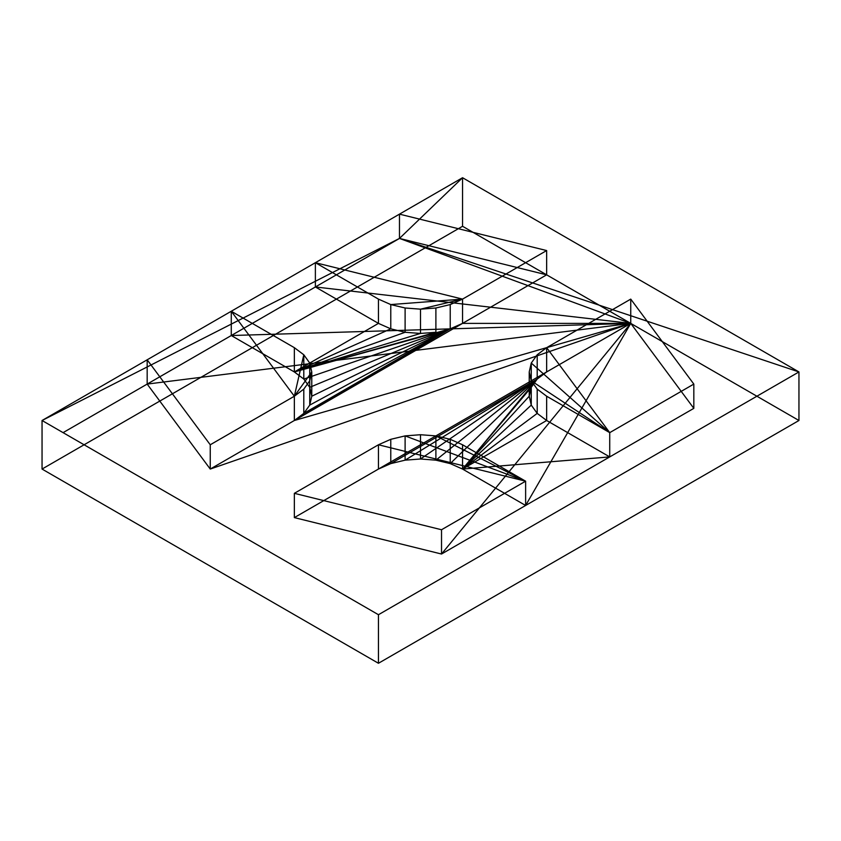 <?xml version="1.0" encoding="UTF-8"?>
<svg xmlns="http://www.w3.org/2000/svg" width="841" height="841" viewBox="0 0 841 841"><rect width="100%" height="100%" fill="white"/><g stroke="black" fill="none" stroke-linecap="round" stroke-linejoin="round"><path stroke-width="1.26" d="M537.199 379.06L546.65 371.943L378.45 469.057L390.771 463.601L537.199 379.06L390.771 463.601L405.11 460.164L537.199 379.06L405.11 460.164L420.5 458.997L537.199 379.06L420.5 458.997L435.89 460.164L537.199 379.06L435.89 460.164L450.229 463.601L537.199 379.06L450.229 463.601L462.55 469.057L537.199 379.06L462.55 469.057L531.26 387.333L537.199 379.06L531.26 387.333L462.55 469.057L529.231 396.227L531.26 387.333L529.231 396.227L462.55 469.057L531.26 405.11L529.231 396.227L531.26 405.11L462.55 469.057L537.199 413.394L531.26 405.11L537.199 413.394L462.55 469.057L546.65 420.5L537.199 413.394L546.65 420.5L462.55 469.057L609.725 456.915L546.65 420.5L609.725 456.915L462.55 469.057L525.625 505.473L693.825 408.358L525.625 505.473L693.825 408.358L525.625 505.473L630.75 323.386L693.825 408.358L693.825 384.085L609.725 432.642L609.725 456.915L609.725 432.642L546.65 396.227L546.65 420.5L546.65 396.227L537.199 389.11L537.199 413.394L537.199 389.11L531.26 380.826L531.26 405.11L531.26 380.826L529.231 371.943L529.231 396.227L529.231 371.943L531.26 363.06L531.26 387.333L531.26 363.06L537.199 354.776L537.199 379.06L537.199 354.776L546.65 347.669L546.65 371.943L630.75 323.386L525.625 505.473L441.525 554.03L630.75 323.386L441.525 554.03L294.35 517.604L630.75 323.386L294.35 517.604L630.75 323.386L378.45 469.057L630.75 323.386L546.65 371.943L537.199 379.06M399.475 238.424L42.05 420.5L378.45 614.718L798.95 371.943L399.475 238.424L798.95 371.943L462.55 177.724L399.475 238.424L462.55 177.724L42.05 420.5L399.475 238.424L63.075 432.642L399.475 238.424L630.75 323.386L210.25 469.057L630.75 323.386L210.25 469.057L147.175 384.085L630.75 323.386L147.175 384.085L231.275 335.527L294.35 371.943L378.45 323.386L315.375 286.97L231.275 335.527L630.75 323.386L231.275 335.527L315.375 286.97L630.75 323.386L315.375 286.97L399.475 238.424L630.75 323.386L399.475 238.424L546.65 274.839L630.75 323.386L399.475 238.424L315.375 286.97L378.45 323.386L294.35 371.943L390.771 328.842L378.45 323.386L390.771 328.842L294.35 371.943L405.11 332.279L390.771 328.842L405.11 332.279L294.35 371.943L420.5 333.446L405.11 332.279L420.5 333.446L294.35 371.943L435.89 332.279L420.5 333.446L435.89 332.279L294.35 371.943L450.229 328.842L294.35 371.943L303.801 379.06L450.229 328.842L303.801 379.06L309.74 387.333L450.229 328.842L309.74 387.333L311.769 396.227L450.229 328.842L311.769 396.227L309.74 405.11L450.229 328.842L309.74 405.11L303.801 413.394L450.229 328.842L303.801 413.394L294.35 420.5L450.229 328.842L294.35 420.5L462.55 323.386L450.229 328.842L462.55 323.386L630.75 323.386L546.65 274.839L294.35 420.5L630.75 323.386L462.55 323.386L546.65 274.839L546.65 250.555L462.55 299.112L462.55 323.386L462.55 299.112L450.229 304.568L450.229 328.842L450.229 304.568L435.89 307.995L435.89 332.279L435.89 307.995L420.5 309.173L420.5 333.446L420.5 309.173L405.11 307.995L405.11 332.279L405.11 307.995L390.771 304.568L390.771 328.842L390.771 304.568L378.45 299.112L378.45 323.386L378.45 299.112L315.375 262.697L315.375 286.97L315.375 262.697L399.475 214.14L399.475 238.424L399.475 214.14L546.65 250.555L546.65 274.839L399.475 238.424M630.75 323.386L294.35 420.5L210.25 469.057L630.75 323.386L546.65 371.943L546.65 347.669L630.75 299.112L630.75 323.386L630.75 299.112L693.825 384.085L693.825 408.358L630.75 323.386M798.95 420.5L462.55 226.282L462.55 177.724L798.95 371.943L798.95 420.5L798.95 371.943L378.45 614.718L42.05 420.5L462.55 177.724L462.55 226.282L42.05 469.057L42.05 420.5L42.05 469.057L378.45 663.276L378.45 614.718L378.45 663.276L798.95 420.5L378.45 663.276L42.05 469.057L462.55 226.282L798.95 420.5M609.725 432.642L693.825 384.085L630.75 299.112L546.65 347.669L609.725 432.642L546.65 347.669L537.199 354.776L531.26 363.06L609.725 432.642L531.26 363.06L529.231 371.943L531.26 380.826L609.725 432.642L531.26 380.826L537.199 389.11L546.65 396.227L609.725 432.642M462.55 299.112L546.65 250.555L399.475 214.14L315.375 262.697L462.55 299.112L315.375 262.697L378.45 299.112L390.771 304.568L462.55 299.112L390.771 304.568L405.11 307.995L420.5 309.173L462.55 299.112L420.5 309.173L435.89 307.995L450.229 304.568L462.55 299.112M294.35 347.669L303.801 354.776L303.801 379.06L294.35 371.943L294.35 347.669L294.35 371.943L231.275 335.527L147.175 384.085L210.25 469.057L294.35 420.5L303.801 413.394L309.74 405.11L311.769 396.227L309.74 387.333L303.801 379.06L303.801 354.776L309.74 363.06L309.74 387.333L309.74 363.06L311.769 371.943L311.769 396.227L311.769 371.943L309.74 380.826L309.74 405.11L309.74 380.826L303.801 389.11L303.801 413.394L303.801 389.11L294.35 396.227L294.35 420.5L294.35 396.227L210.25 444.773L210.25 469.057L210.25 444.773L147.175 359.801L147.175 384.085L147.175 359.801L231.275 311.254L231.275 335.527L231.275 311.254L294.35 347.669L231.275 311.254L294.35 396.227L303.801 389.11L309.74 380.826L311.769 371.943L294.35 396.227L311.769 371.943L309.74 363.06L303.801 354.776L294.35 396.227L303.801 354.776L294.35 347.669M294.35 396.227L231.275 311.254L147.175 359.801L210.25 444.773L294.35 396.227M462.55 444.773L525.625 481.189L525.625 505.473L462.55 469.057L462.55 444.773L462.55 469.057L450.229 463.601L435.89 460.164L420.5 458.997L405.11 460.164L390.771 463.601L378.45 469.057L294.35 517.604L441.525 554.03L525.625 505.473L525.625 481.189L441.525 529.746L441.525 554.03L441.525 529.746L294.35 493.331L294.35 517.604L294.35 493.331L378.45 444.773L378.45 469.057L378.45 444.773L390.771 439.317L390.771 463.601L390.771 439.317L405.11 435.89L405.11 460.164L405.11 435.89L420.5 434.723L420.5 458.997L420.5 434.723L435.89 435.89L435.89 460.164L435.89 435.89L450.229 439.317L450.229 463.601L450.229 439.317L462.55 444.773L450.229 439.317L435.89 435.89L525.625 481.189L462.55 444.773M525.625 481.189L435.89 435.89L420.5 434.723L405.11 435.89L525.625 481.189L405.11 435.89L390.771 439.317L378.45 444.773L525.625 481.189L378.45 444.773L294.35 493.331L441.525 529.746L525.625 481.189"/></g></svg>

